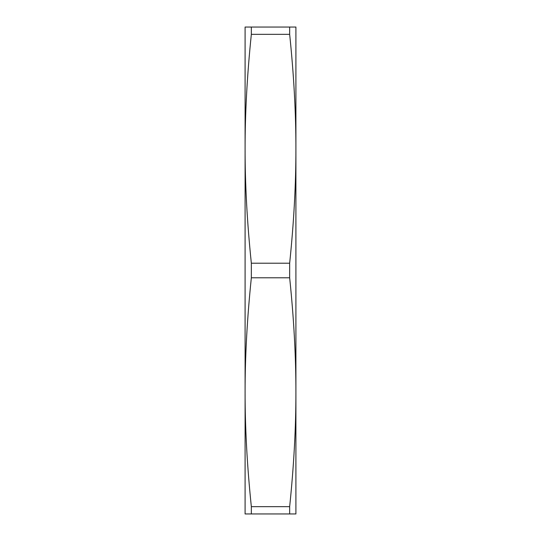 <?xml version="1.0" encoding="UTF-8"?>
<svg xmlns="http://www.w3.org/2000/svg" width="541" height="541" viewBox="0 0 541 541"><rect width="100%" height="100%" fill="white"/><g stroke="black" fill="none" stroke-linecap="round" stroke-linejoin="round"><path stroke-width="0.81" d="M245.093 321.111L245.093 427.708M295.907 453.703L295.907 392.225C295.941 427.863 293.864 466.017 289.658 506.667L251.342 506.667C247.136 466.017 245.059 427.863 245.093 392.225C245.059 356.587 247.136 318.433 251.342 277.783L289.658 277.783C293.864 318.433 295.941 356.587 295.907 392.225L295.907 148.775C295.941 184.413 293.864 222.567 289.658 263.217L251.342 263.217C247.136 222.567 245.059 184.413 245.093 148.775C245.059 113.137 247.136 74.983 251.342 34.333L289.658 34.333C293.864 74.983 295.941 113.137 295.907 148.775L295.907 27.05L245.093 27.05L245.093 513.95L295.907 513.95L295.907 392.225M245.093 69.309L245.093 148.775M289.658 27.05L289.658 34.333M289.658 263.217L289.658 277.783M289.658 506.667L289.658 513.95M251.342 34.333L251.342 27.05M251.342 277.783L251.342 263.217M251.342 513.95L251.342 506.667"/></g></svg>
